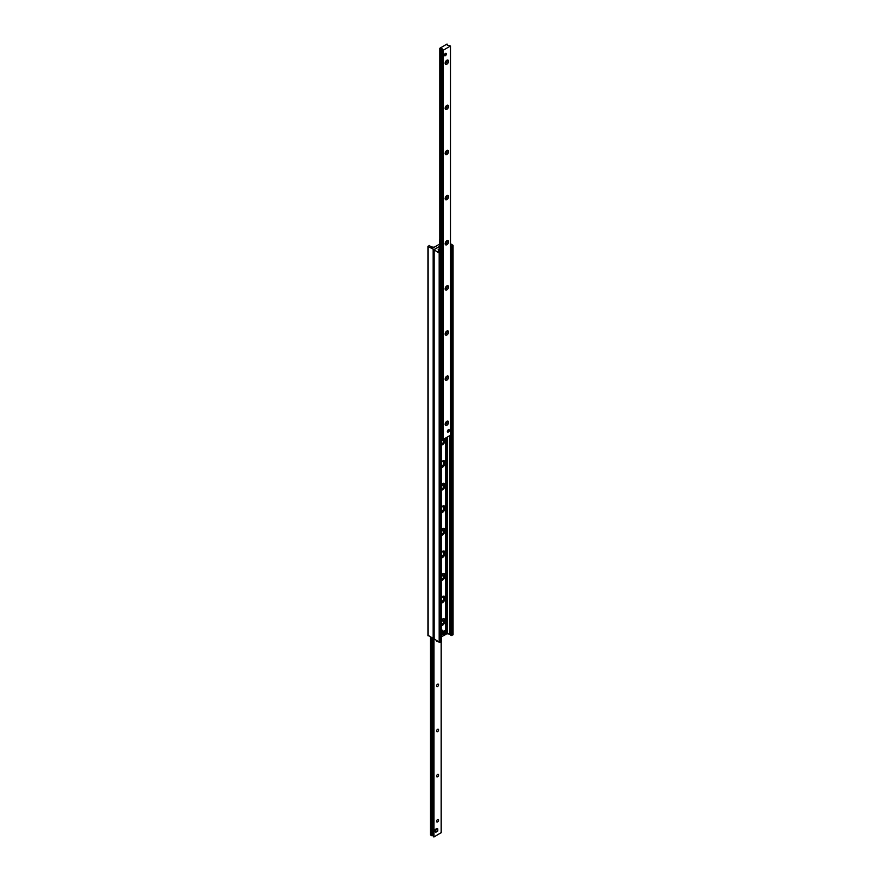 <?xml version="1.0" encoding="UTF-8"?>
<svg xmlns="http://www.w3.org/2000/svg" width="881" height="881" viewBox="0 0 881 881"><rect width="100%" height="100%" fill="white"/><g stroke="black" fill="none" stroke-linecap="round" stroke-linejoin="round"><path stroke-width="1.32" d="M441.381 444.222A3.799 2.191 120 0 0 442.691 443.132M443.87 441.084A3.799 2.191 120 0 0 444.123 438.969M441.381 439.399A3.799 2.191 -60 0 1 442.031 438.804M444.707 438.639A3.799 2.191 -60 0 1 444.509 442.449A3.799 2.191 -60 0 1 441.381 445.092M441.381 466.787A3.799 2.191 120 0 0 442.482 465.928M443.969 463.351A3.799 2.191 120 0 0 443.804 460.73M441.381 461.974A3.799 2.191 -60 0 1 444.354 460.906A3.799 2.191 -60 0 1 444.674 464.661A3.799 2.191 -60 0 1 441.381 467.657M441.381 489.362A3.799 2.191 120 0 0 442.691 488.272M443.87 486.224A3.799 2.191 120 0 0 443.804 483.306M441.381 484.539A3.799 2.191 -60 0 1 444.354 483.471A3.799 2.191 -60 0 1 444.674 487.226A3.799 2.191 -60 0 1 441.381 490.232M441.381 511.927A3.799 2.191 120 0 0 442.482 511.068M443.969 508.491A3.799 2.191 120 0 0 443.804 505.87M441.381 507.104A3.799 2.191 -60 0 1 444.354 506.046A3.799 2.191 -60 0 1 444.674 509.802A3.799 2.191 -60 0 1 441.381 512.797M441.381 534.492A3.799 2.191 120 0 0 442.691 533.401M443.87 531.353A3.799 2.191 120 0 0 443.804 528.435M441.381 529.679A3.799 2.191 -60 0 1 444.354 528.611A3.799 2.191 -60 0 1 444.674 532.366A3.799 2.191 -60 0 1 441.381 535.362M441.381 557.056A3.799 2.191 120 0 0 442.482 556.208M443.969 553.62A3.799 2.191 120 0 0 443.804 551.01M441.381 552.244A3.799 2.191 -60 0 1 444.354 551.176A3.799 2.191 -60 0 1 444.674 554.931A3.799 2.191 -60 0 1 441.381 557.937M441.381 579.632A3.799 2.191 120 0 0 442.691 578.542M443.87 576.493A3.799 2.191 120 0 0 443.804 573.575M441.381 574.808A3.799 2.191 -60 0 1 444.354 573.74A3.799 2.191 -60 0 1 444.674 577.507A3.799 2.191 -60 0 1 441.381 580.502M441.381 602.197A3.799 2.191 120 0 0 442.482 601.338M443.969 598.761A3.799 2.191 120 0 0 443.804 596.14M441.381 597.384A3.799 2.191 -60 0 1 444.354 596.316A3.799 2.191 -60 0 1 444.674 600.071A3.799 2.191 -60 0 1 441.381 603.067M441.381 624.761A3.799 2.191 120 0 0 442.691 623.671M443.87 621.623A3.799 2.191 120 0 0 443.804 618.715M441.381 619.949A3.799 2.191 -60 0 1 444.354 618.88A3.799 2.191 -60 0 1 444.674 622.636A3.799 2.191 -60 0 1 441.381 625.642M450.488 243.718L453.065 245.37L451.799 246.262L450.654 245.392A1.377 0.793 0 0 0 450.488 245.127M445.731 634.243L446.425 633.979A1.035 0.595 180 0 1 447.339 633.813L449.53 634.045A1.377 0.793 180 0 1 450.654 634.683L451.799 635.564L452.867 634.386M439.795 248.508L438.485 249.279A1.035 0.595 0 0 0 438.187 249.797L438.573 251.063A1.377 0.793 0 0 0 439.696 251.713L441.381 252.153L439.179 252.99L433.948 249.797L439.795 246.251L434.146 249.521L428.133 246.614L429.201 245.436L430.346 246.317A1.377 0.793 0 0 0 431.47 246.955L433.661 247.187A1.035 0.595 0 0 0 434.575 247.021L439.795 243.993A2.147 1.244 -60 0 0 438.815 244.511L439.245 244.731M441.381 636.897L444.123 635.311M434.146 638.813L439.179 642.282L441.216 641.225M428.133 635.344L433.948 638.901M435.39 831.29A1.377 0.793 -60 0 1 435.39 829.693A1.377 0.793 -60 0 1 436.767 828.9M436.558 821.356A1.432 0.826 -60 0 1 437.185 819.914A1.432 0.826 -60 0 1 438.286 819.539A1.432 0.826 -60 0 1 438.286 821.18A1.432 0.826 -60 0 1 436.855 822.006A1.432 0.826 -60 0 1 436.558 821.356M436.558 776.216A1.432 0.826 -60 0 1 437.185 774.784A1.432 0.826 -60 0 1 438.286 774.399A1.432 0.826 -60 0 1 438.286 776.051A1.432 0.826 -60 0 1 436.855 776.877A1.432 0.826 -60 0 1 436.558 776.216M436.558 731.087A1.432 0.826 -60 0 1 437.185 729.644A1.432 0.826 -60 0 1 438.286 729.259A1.432 0.826 -60 0 1 438.286 730.911A1.432 0.826 -60 0 1 436.855 731.737A1.432 0.826 -60 0 1 436.558 731.087M436.558 685.947A1.432 0.826 -60 0 1 437.185 684.504A1.432 0.826 -60 0 1 438.286 684.13A1.432 0.826 -60 0 1 438.286 685.77A1.432 0.826 -60 0 1 436.855 686.596A1.432 0.826 -60 0 1 436.558 685.947M437.604 641.379A1.432 0.826 -60 0 1 436.855 641.467A1.432 0.826 -60 0 1 436.558 640.806A1.432 0.826 -60 0 1 436.558 640.773M433.54 836.146L433.981 836.95L441.161 832.688M430.556 834.979L433.529 835.717M449.321 430.335A1.377 0.793 -60 0 1 448.715 431.723A1.377 0.793 -60 0 1 447.647 432.086A1.377 0.793 -60 0 1 447.361 431.459A1.377 0.793 -60 0 1 447.966 430.071A1.377 0.793 -60 0 1 449.035 429.697A1.377 0.793 -60 0 1 449.321 430.335M446.337 54.038A1.377 0.793 -60 0 1 445.731 55.426A1.377 0.793 -60 0 1 444.674 55.8A1.377 0.793 -60 0 1 444.387 55.162A1.377 0.793 -60 0 1 444.993 53.774A1.377 0.793 -60 0 1 446.05 53.4A1.377 0.793 -60 0 1 446.337 54.038M445.147 63.19A2.423 1.399 -60 0 1 446.854 60.227A2.423 1.399 -60 0 1 448.561 61.218A2.423 1.399 -60 0 1 446.854 64.181A2.423 1.399 -60 0 1 445.147 63.19M445.191 62.705A1.432 0.826 120 0 0 445.434 63.036A1.432 0.826 120 0 0 446.865 62.21A1.432 0.826 120 0 0 446.865 60.558A1.432 0.826 120 0 0 446.458 60.514M445.147 108.33A2.423 1.399 -60 0 1 446.854 105.368A2.423 1.399 -60 0 1 448.561 106.348A2.423 1.399 -60 0 1 446.854 109.31A2.423 1.399 -60 0 1 445.147 108.33M445.191 107.845A1.432 0.826 120 0 0 445.434 108.176A1.432 0.826 120 0 0 446.865 107.35A1.432 0.826 120 0 0 446.865 105.698A1.432 0.826 120 0 0 446.458 105.643M445.147 153.459A2.423 1.399 -60 0 1 446.854 150.497A2.423 1.399 -60 0 1 448.561 151.488A2.423 1.399 -60 0 1 446.854 154.45A2.423 1.399 -60 0 1 445.147 153.459M445.191 152.975A1.432 0.826 120 0 0 445.434 153.305A1.432 0.826 120 0 0 446.865 152.479A1.432 0.826 120 0 0 446.865 150.838A1.432 0.826 120 0 0 446.458 150.783M445.147 198.599A2.423 1.399 -60 0 1 446.854 195.637A2.423 1.399 -60 0 1 448.561 196.628A2.423 1.399 -60 0 1 446.854 199.591A2.423 1.399 -60 0 1 445.147 198.599M445.191 198.115A1.432 0.826 120 0 0 445.434 198.445A1.432 0.826 120 0 0 446.865 197.619A1.432 0.826 120 0 0 446.865 195.967A1.432 0.826 120 0 0 446.458 195.923M445.147 243.74A2.423 1.399 -60 0 1 446.854 240.777A2.423 1.399 -60 0 1 448.561 241.757A2.423 1.399 -60 0 1 446.854 244.72A2.423 1.399 -60 0 1 445.147 243.74M445.191 243.255A1.432 0.826 120 0 0 445.434 243.585A1.432 0.826 120 0 0 446.865 242.76A1.432 0.826 120 0 0 446.865 241.108A1.432 0.826 120 0 0 446.458 241.053M445.147 288.869A2.423 1.399 -60 0 1 446.854 285.907A2.423 1.399 -60 0 1 448.561 286.898A2.423 1.399 -60 0 1 446.854 289.86A2.423 1.399 -60 0 1 445.147 288.869M445.191 288.384A1.432 0.826 120 0 0 445.434 288.715A1.432 0.826 120 0 0 446.865 287.889A1.432 0.826 120 0 0 446.865 286.237A1.432 0.826 120 0 0 446.458 286.193M445.147 334.009A2.423 1.399 -60 0 1 446.854 331.047A2.423 1.399 -60 0 1 448.561 332.027A2.423 1.399 -60 0 1 446.854 334.989A2.423 1.399 -60 0 1 445.147 334.009M445.191 333.525A1.432 0.826 120 0 0 445.434 333.855A1.432 0.826 120 0 0 446.865 333.029A1.432 0.826 120 0 0 446.865 331.377A1.432 0.826 120 0 0 446.458 331.333M445.147 379.138A2.423 1.399 -60 0 1 446.854 376.176A2.423 1.399 -60 0 1 448.561 377.167A2.423 1.399 -60 0 1 446.854 380.129A2.423 1.399 -60 0 1 445.147 379.138M445.191 378.654A1.432 0.826 120 0 0 445.434 378.984A1.432 0.826 120 0 0 446.865 378.158A1.432 0.826 120 0 0 446.865 376.517A1.432 0.826 120 0 0 446.458 376.462M445.147 424.279A2.423 1.399 -60 0 1 446.854 421.316A2.423 1.399 -60 0 1 448.561 422.307A2.423 1.399 -60 0 1 446.854 425.27A2.423 1.399 -60 0 1 445.147 424.279M445.191 423.794A1.432 0.826 120 0 0 445.434 424.124A1.432 0.826 120 0 0 446.865 423.298A1.432 0.826 120 0 0 446.865 421.647A1.432 0.826 120 0 0 446.458 421.603M447.019 44.05L447.284 45.107L450.444 46.021L443.264 50.173L442.086 49.611L442.02 48.554L439.795 48.257L447.019 44.05M441.844 438.099L443.264 439.465L450.444 435.214M451.05 250.226L450.665 431.216L451.05 250.226L450.488 249.653M442.306 255.27L442.306 436.04L441.381 436.414M441.921 255.501L441.921 436.271M441.381 629.915A1.729 1.002 -60 0 1 441.855 629.981L442.581 630.411A1.729 1.002 -60 0 1 442.769 632.018A1.729 1.002 -60 0 1 441.381 633.461M441.381 630.752A1.729 1.002 -60 0 1 442.581 630.411M444.531 55.679A1.344 0.782 120 0 0 445.169 55.591A1.344 0.782 120 0 0 445.213 55.558M446.116 53.994A1.344 0.782 120 0 0 446.116 53.939A1.344 0.782 120 0 0 445.874 53.345M445.037 53.719A1.211 0.694 -60 0 1 445.268 55.536A1.211 0.694 -60 0 1 444.442 54.765M447.515 431.965A1.344 0.782 120 0 0 448.143 431.877A1.344 0.782 120 0 0 448.198 431.855M449.101 430.291A1.344 0.782 120 0 0 449.101 430.236A1.344 0.782 120 0 0 448.858 429.642M448.022 430.016A1.211 0.694 -60 0 1 448.242 431.822A1.211 0.694 -60 0 1 447.416 431.062M435.842 832.215L435.104 831.785L435.093 829.539L437.053 828.404L437.78 828.823L437.791 831.08L435.842 832.215L435.831 829.957L437.78 828.823M435.093 829.539L435.831 829.957M444.42 631.798A2.147 1.244 120 0 0 443.187 634.221A2.147 1.244 120 0 0 443.705 635.245A2.147 1.244 120 0 0 444.42 635.234L443.969 631.49A2.203 1.277 -60 0 1 444.553 631.148L444.553 634.683A2.203 1.277 -60 0 1 444.509 634.727M444.42 635.234L444.509 635.179A2.015 1.156 -60 0 1 443.374 634.221A2.015 1.156 -60 0 1 444.509 631.963M445.092 631.622A2.015 1.156 -60 0 1 446.226 632.58A2.015 1.156 -60 0 1 445.092 634.838L445.004 634.904M444.553 631.148L444.553 634.683M441.381 623.396A1.806 1.046 120 0 0 442.031 623.902A1.806 1.046 120 0 0 443.881 621.523A1.806 1.046 120 0 0 443.738 620.94A1.806 1.046 120 0 0 442.493 620.852A1.806 1.046 120 0 0 441.381 622.526M441.381 578.255A1.806 1.046 120 0 0 442.031 578.773A1.806 1.046 120 0 0 443.881 576.383A1.806 1.046 120 0 0 443.738 575.8A1.806 1.046 120 0 0 442.493 575.711A1.806 1.046 120 0 0 441.381 577.396M441.381 533.126A1.806 1.046 120 0 0 442.031 533.633A1.806 1.046 120 0 0 443.881 531.243A1.806 1.046 120 0 0 443.738 530.67A1.806 1.046 120 0 0 442.493 530.582A1.806 1.046 120 0 0 441.381 532.256M441.381 487.986A1.806 1.046 120 0 0 442.031 488.492A1.806 1.046 120 0 0 443.881 486.114A1.806 1.046 120 0 0 443.738 485.53A1.806 1.046 120 0 0 442.493 485.442A1.806 1.046 120 0 0 441.381 487.127M441.381 442.846A1.806 1.046 120 0 0 442.031 443.363A1.806 1.046 120 0 0 443.881 440.974A1.806 1.046 120 0 0 443.738 440.39A1.806 1.046 120 0 0 442.493 440.302A1.806 1.046 120 0 0 441.381 441.987M452.867 634.948L452.867 245.656M451.799 635.564L451.799 246.262M450.863 635.399L450.863 431.106M450.863 249.896L450.863 246.096M450.654 634.683L450.654 431.227M450.654 249.543L450.654 245.392M449.53 634.045L449.53 435.853M447.339 633.813L447.339 437.119M446.425 633.979L446.425 437.637M446.039 634.21L446.039 633.56M446.039 631.721L446.039 437.868M445.962 631.622L445.962 437.912M445.72 631.435L445.709 438.055M438.485 250.744L438.485 249.279M441.205 832.743L441.216 252.373M440.159 642.282L440.159 252.99M439.179 642.282L439.179 252.99M434.146 639.386L434.146 250.083M433.166 638.813L433.166 249.521M428.133 635.906L428.133 246.614M441.161 641.709L441.161 832.798M430.512 835.034L430.512 637.282L430.556 835.089M431.536 637.877L431.536 835.651M431.613 637.91L431.613 835.673M432.769 638.582L432.769 835.794M433.155 638.802L433.155 835.739M433.54 638.923L433.54 836.234M433.738 638.934L433.738 836.906M433.981 639.221L433.981 836.95M450.444 435.324L450.444 46.021M443.264 439.465L443.264 50.173M443.066 439.465L443.066 50.173M442.086 438.903L442.086 436.172M442.086 254.895L442.086 49.611M442.053 438.859L442.053 436.194M442.053 254.829L442.053 49.567M441.833 48.851L441.833 254.554L441.844 48.895M441.458 437.692L441.458 436.458M441.458 254.334L441.458 48.389M441.073 251.867L441.073 48.455M439.916 251.735L439.916 48.334M439.839 251.724L439.839 48.312M446.215 632.69A2.147 1.244 120 0 0 445.852 631.534A2.147 1.244 120 0 0 445.004 631.457M442.449 633.868A2.236 1.288 -60 0 1 443.462 631.567A2.236 1.288 -60 0 1 445.213 631.06C444.674 630.058 443.738 630.972 442.394 633.802L442.978 634.926A2.236 1.288 -60 0 1 442.449 633.868M444.09 631.093A2.092 1.211 120 0 0 442.438 633.747A2.092 1.211 120 0 0 442.449 633.946M441.381 597.725A2.599 1.498 -60 0 1 443.848 598.287A2.599 1.498 -60 0 1 441.381 601.712M441.381 552.585A2.599 1.498 -60 0 1 443.848 553.158A2.599 1.498 -60 0 1 441.381 556.572M441.381 507.456A2.599 1.498 -60 0 1 443.848 508.018A2.599 1.498 -60 0 1 441.381 511.432M441.381 462.316A2.599 1.498 -60 0 1 443.848 462.877A2.599 1.498 -60 0 1 441.381 466.302M453.065 634.672L453.065 245.37M441.381 641.445L441.381 252.153M433.948 639.099L433.948 249.797M427.935 635.63L427.935 246.328M439.619 244.015L439.619 239.555M433.529 638.923L433.529 836.19M450.488 435.269L450.488 45.966M439.795 251.724L439.795 48.257M445.07 634.893L445.852 631.534L445.213 631.06M444.465 635.245L442.978 634.926M438.76 244.489L440.225 244.059M441.381 602.009L443.418 600.181L444.046 598.166L443.176 596.228M441.381 556.88L443.418 555.041L444.046 553.026L443.176 551.088M441.381 511.74L443.418 509.901L444.046 507.885L443.176 505.958M441.381 466.6L443.418 464.772L444.046 462.756L443.176 460.818M443.738 620.94L442.218 619.31M442.031 623.902L441.381 623.858M443.738 575.8L442.218 574.17M442.031 578.773L441.381 578.729M443.738 530.67L442.218 529.04M442.031 533.633L441.381 533.589M443.738 485.53L442.218 483.9M442.031 488.492L441.381 488.448M443.738 440.39L442.218 438.771M442.031 443.363L441.381 443.319"/></g></svg>

